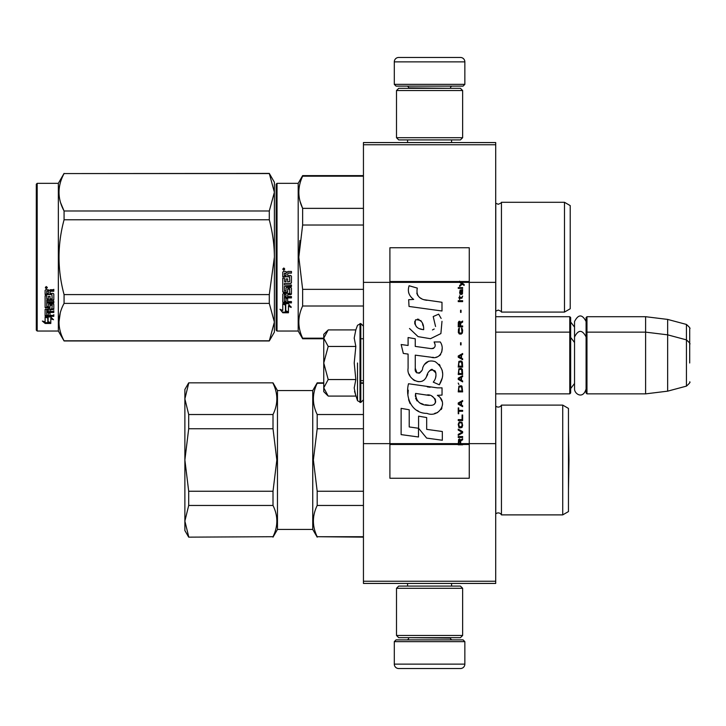 <?xml version="1.0" encoding="UTF-8"?>
<svg xmlns="http://www.w3.org/2000/svg" width="726" height="726" viewBox="0 0 726 726"><rect width="100%" height="100%" fill="white"/><g stroke="black" fill="none" stroke-linecap="round" stroke-linejoin="round"><path stroke-width="1.09" d="M495.704 142.559L495.704 144.755L363.445 144.755L495.704 144.755L495.704 282.36L469.259 282.36L469.259 247.757L389.898 247.757L389.898 282.36L363.445 282.36L363.445 142.559L495.704 142.559M495.704 581.245L363.445 581.245L363.445 583.441L495.704 583.441L495.704 282.36M495.704 443.64L469.259 443.64L469.259 282.36L459.649 282.36L461.609 283.748L459.64 285.436L459.64 286.362L462.262 284.211L464.141 285.436L464.141 284.519L459.64 281.18L459.64 282.36L389.898 282.36L389.898 443.64L363.445 443.64L363.445 282.36M363.445 581.245L363.445 443.64M464.849 84.361L463.079 86.122L396.069 86.122L394.3 84.361L464.849 84.361L464.849 61.873A4.41 4.41 -137.2 0 0 460.438 57.463L445.002 57.463M451.572 142.559L451.572 139.909M407.576 142.559L407.576 139.909M408.629 88.327L408.629 87.882A1.761 1.761 137.8 0 0 406.869 86.122M450.519 88.327L408.629 87.882M452.28 86.122A1.761 1.761 -137.8 0 0 450.519 87.882M394.3 84.361L394.3 61.873L464.849 61.873M414.147 57.463L398.71 57.463A4.41 4.41 137.2 0 0 394.3 61.873M398.71 57.463L460.438 57.463M394.3 641.639L396.069 639.878L463.079 639.878L464.849 641.639L394.3 641.639L394.3 664.127A4.41 4.41 42.8 0 0 398.71 668.537L414.147 668.537M407.576 583.441L407.576 586.091M451.572 583.441L451.572 586.091M450.519 637.673L450.519 638.118A1.761 1.761 -42.2 0 0 452.28 639.878M408.629 637.673L450.519 638.118M406.869 639.878A1.761 1.761 42.2 0 0 408.629 638.118M464.849 641.639L464.849 664.127L394.3 664.127M445.002 668.537L460.438 668.537A4.41 4.41 -42.8 0 0 464.849 664.127M460.438 668.537L398.71 668.537M396.505 137.704L398.71 139.909L460.438 139.909L462.644 137.704L396.505 137.704L396.505 90.532L398.71 88.327L460.438 88.327L462.644 90.532L396.505 90.532M451.835 90.532L407.313 90.532M462.644 90.532L462.644 137.704M396.505 635.468L398.71 637.673L460.438 637.673L462.644 635.468L396.505 635.468L396.505 588.296L398.71 586.091L460.438 586.091L462.644 588.296L396.505 588.296M451.835 588.296L407.313 588.296M462.644 588.296L462.644 635.468M495.704 393.864L569.774 393.864L569.774 316.708L495.704 316.708M569.774 393.864L570.663 392.984L570.663 317.589L569.774 316.708M586.971 393.864L586.091 392.984L586.091 317.589L586.971 316.708L645.614 316.708L645.614 393.864L586.971 393.864L586.971 316.708M667.657 319.413L686.433 324.44L686.433 386.123L667.657 391.16L667.657 319.413L645.614 316.708M689.7 347.572L689.7 347.563C689.7 323.233 689.7 323.233 689.7 347.572L689.7 363C689.7 338.67 689.7 338.67 689.7 363C689.7 387.33 689.7 387.33 689.7 363M323.76 368.654L323.76 372.393M327.544 395.443L323.76 391.659L323.76 387.82L328.188 396.087L355.831 396.087L354.215 387.993L355.831 379.544L354.215 363L355.831 346.456L354.215 338.007L355.831 329.913L328.188 329.913L323.76 338.18L323.76 387.82L328.197 379.544L323.76 363L328.197 346.456L355.831 346.456M357.519 363L357.519 400.716L357.519 363M354.542 391.387L357.519 400.716L360.795 402.458L363.445 399.817M354.215 388.065L354.215 387.566L354.215 388.065M354.215 337.935L354.215 338.434L354.215 337.935M328.197 346.456L323.76 338.18L323.76 334.341L327.535 330.566M355.831 379.544L328.197 379.544M586.091 389.036C582.833 399.817 574.357 393.683 574.538 389.036L574.538 321.536C578.386 314.086 582.243 314.086 586.091 321.536M570.219 262.64L570.219 254.436M276.143 184.222L276.143 257.185L276.143 184.222L277.023 183.333L298.186 183.333L302.642 175.619L363.445 175.619M363.445 176.191L302.642 176.191L302.642 175.619M276.143 269.854L276.143 330.158L277.023 331.038L277.023 183.333M276.143 257.185L276.143 330.158L276.143 257.185M276.143 264.191L276.143 323.324L276.143 264.191M276.143 253.465L276.143 191.056L276.143 253.465M277.023 331.038L298.186 331.038L298.186 183.333M285.754 305.029L282.759 303.677L288.358 303.677L291.171 307.434L288.449 306.236L288.449 312.525L285.754 311.427L285.754 304.457L284.002 303.677M288.449 311.862L285.754 310.782M288.449 305.655L288.449 306.236L288.449 305.655L291.171 306.835M282.804 312.77L288.449 312.77L285.445 311.554L285.445 305.165L282.759 303.958L282.759 310.447L279.982 309.276L282.804 312.77L280.735 309.603M286.797 312.107L282.804 312.107M287.65 273.829L287.65 275.481L290.763 275.481L291.444 276.17L291.444 282.795L290.763 283.449L284.392 283.449L284.392 284.982L291.444 284.982L291.444 286.498L284.392 286.498L284.392 290.781L286.017 290.781L286.017 288.077L286.706 287.451L290.763 287.451L291.444 288.077L291.444 294.112L290.763 294.702L287.65 294.702L287.65 296.544L291.444 296.544L291.444 297.914L284.392 297.914L284.392 301.363L286.017 301.571L286.017 298.468L287.65 298.468L287.65 301.571L291.444 301.571L291.444 302.878L283.439 302.878L282.759 302.334L282.759 294.112L283.439 293.522L289.81 293.286L289.547 288.975L287.65 289.211L287.65 291.897L286.97 292.496L283.439 292.496L282.759 291.897L282.759 278.122L284.392 278.122L284.656 281.806L286.017 281.806L286.017 278.902L287.65 278.902L287.65 281.806L289.81 281.552L289.547 276.806L282.759 276.806L282.759 272.159L283.439 271.451L285.89 271.451L286.906 272.504L287.913 271.451L291.444 271.451L291.444 273.13L288.34 273.13L287.65 273.829L288.34 272.94L291.444 272.94M290.763 283.449L284.392 283.449M291.444 286.144L284.392 286.498M291.444 293.667L287.65 294.702M291.444 297.433L284.392 297.433L284.392 297.914M283.439 302.878L282.759 301.789M289.81 289.211L289.547 288.594L287.913 288.594L287.65 289.211M287.65 291.48L286.97 292.07L283.439 292.07L282.759 291.48M289.81 276.833L282.759 276.57M284.392 294.928L284.392 296.326L286.017 296.544L286.017 294.702L284.392 294.475L284.392 295.854M286.017 294.702L284.392 294.475M284.392 273.403L284.392 275.481L286.017 275.481L286.017 273.13L284.392 273.403M286.017 273.13L284.392 273.212M291.444 302.334L283.439 302.334M291.444 282.487L290.763 283.131M283.857 270.308L282.759 269.146L283.857 267.976L283.857 270.308L282.759 269.074M299.883 240.478L298.822 257.185L302.606 225.187M323.76 338.18L302.642 338.18L302.642 338.752L323.76 338.752M363.445 289.356L302.642 289.356L302.642 306.009L363.445 306.009M302.642 338.18C297.587 327.453 297.587 316.736 302.642 306.009M302.642 289.356L298.822 257.185M363.445 225.015L302.642 225.015L302.642 208.362C297.587 197.635 297.587 186.918 302.642 176.191M300.101 201.447L302.642 208.362L363.445 208.362M501.439 312.08L564.483 312.08L564.483 202.291L501.439 202.291L501.439 312.08C501.847 311.726 500.786 311.073 498.272 310.093L495.704 311.191M570.219 251.731L570.219 308.768L564.483 312.08M570.219 257.185L570.219 205.603L564.483 202.291M284.628 268.611L283.948 269.065L284.628 269.618L283.076 269.618L283.076 268.738L283.993 268.611M283.657 269.391L283.394 268.938L283.657 269.391M269.292 340.957L274.383 332.136L274.383 322.099L269.292 303.386L269.292 294.593L274.383 257.185C274.364 245.197 272.667 232.719 269.292 219.778L269.292 210.985L274.383 192.272L269.292 173.414L274.383 182.235L274.383 322.099L269.292 340.957L64.069 340.957L58.343 331.038L37.18 331.038L36.3 330.158L36.3 184.222L37.18 183.333L37.18 331.038M60.694 202.935L63.979 210.803M60.231 313.024L58.978 322.099M269.292 219.778L64.069 219.778C57.345 244.716 57.345 269.655 64.069 294.593L64.069 303.386C57.345 315.855 57.345 328.334 64.069 340.803L64.069 340.957M269.292 294.593L64.069 294.593M269.292 210.985L64.069 210.985L64.069 219.778M269.292 173.568L64.069 173.568C57.345 186.047 57.345 198.516 64.069 210.985M269.292 173.414L64.069 173.568M64.069 173.414L58.343 183.333L58.343 331.038M269.292 303.386L64.069 303.386M269.292 340.803L64.069 340.803M58.343 183.333L37.18 183.333M47.244 316.944L48.116 317.235L48.116 322.553L50.802 323.297L50.802 322.671L47.807 321.854L47.807 318.061L47.807 322.643L50.802 323.46L45.166 323.46L45.166 322.671L47.925 322.671M48.116 321.772L50.802 322.507M48.116 317.961L45.121 316.944L50.72 316.944L53.533 319.73L50.802 318.85L50.802 318.115L52.381 318.623M50.802 318.85L50.802 323.297M45.121 290.364L45.121 294.565L51.909 294.565L45.121 294.121L45.121 290.364L45.802 289.719L48.252 289.719L49.259 290.672L50.275 289.719L53.806 289.719L53.806 291.253L50.693 291.253L50.012 291.888L50.693 290.845L53.806 290.845L53.806 289.329M50.012 291.888L50.012 293.377L53.125 293.377L53.806 293.994L53.806 299.339L53.125 300.419L53.806 299.847L53.806 293.994M53.125 300.419L46.745 300.419L46.745 301.744L53.806 301.744L53.806 303.041L46.745 303.041L46.745 302.497L53.806 302.497L53.806 301.208M46.745 303.041L46.745 306.653L48.379 306.653L48.379 304.385L48.379 306.063M48.379 304.385L49.069 303.849L53.125 303.849L53.806 304.385L53.806 308.786L50.012 309.258L50.012 309.884L50.012 309.258M53.806 304.385L53.806 309.403L50.012 309.884L50.012 311.381L53.806 311.381L53.806 312.47L46.745 312.47L46.745 311.817L46.745 315.175L48.379 315.338L48.379 312.915L48.379 314.639M53.806 310.728L53.806 311.817L46.745 311.817M48.379 312.47L50.012 312.47M48.379 312.915L50.012 312.915L50.012 314.639M50.012 312.915L50.012 315.338L53.806 315.338L53.806 316.336L45.802 316.336L45.802 315.628L53.806 315.628L53.806 314.639M45.802 316.336L45.121 315.919L45.121 309.403L45.121 315.22L45.802 315.628M52.172 304.775L52.172 305.347L51.909 304.575L50.275 304.575L50.012 305.347L50.012 304.775M45.802 308.078L45.121 306.98L45.121 295.736L45.121 307.579L49.332 308.078L50.012 307.579L50.012 305.347L52.172 305.347L51.909 308.922L45.121 309.403M45.121 295.736L46.745 295.736L46.745 298.268M46.745 295.736L46.745 298.767L48.379 298.985L48.379 296.426L48.379 298.486M48.379 296.426L50.012 296.426L50.012 298.486M50.012 296.426L50.012 298.985L52.172 298.767L51.909 294.565M46.745 310.075L46.745 311.2L48.379 311.381L48.379 309.258L48.379 309.884L46.745 310.075L46.745 309.439L46.745 310.556M48.379 291.253L46.745 291.09L46.745 293.377L48.379 293.377L48.379 290.845L46.745 291.09M46.745 309.439L48.379 309.258M45.802 307.47L50.012 306.98M53.125 299.902L46.745 299.902L46.745 301.208M46.219 288.667L46.219 286.516L47.326 287.605L46.219 288.667L46.936 288.04M47.308 287.414L46.99 287.995M45.166 323.46L42.344 321.055L45.121 321.872L45.121 317.153L47.807 318.061M45.121 317.153L45.121 321.101M43.678 321.455L45.166 322.671M45.702 287.088L46.01 287.823L45.702 287.088M46.99 287.823L45.439 288.04L45.439 287.224L46.99 287.106L46.31 287.523L46.99 287.823M495.704 513.999L495.776 513.935A3.53 3.53 0 0 1 501.439 514.888L501.439 405.108L562.723 405.108L568.458 408.411L568.458 511.576L562.723 514.888L562.723 405.108M495.704 405.988L495.776 406.052A3.53 3.53 0 0 0 501.439 405.108M501.439 514.888L562.723 514.888M273.012 536.714L188.696 537.149L273.012 536.714C278.103 526.296 278.103 515.877 273.012 505.459L273.012 491.248L188.696 491.248L184.876 459.994L184.876 389.454L188.696 382.838L273.012 382.838L188.696 382.838M273.012 491.248L276.833 459.994L273.012 428.739L188.696 428.739L184.876 459.994L184.876 530.543L188.696 537.149M188.696 428.739L188.696 414.528L184.876 398.901L188.696 383.274M188.696 536.714L184.876 521.087L188.696 505.459L188.696 491.248M273.012 428.739L273.012 414.528L188.696 414.528M273.012 414.528C278.103 404.11 278.103 393.692 273.012 383.274M273.012 505.459L188.696 505.459M273.012 537.149L277.468 529.435L277.468 390.552L273.012 382.838M277.468 529.435L312.743 529.435L312.743 390.552L317.189 382.838L323.76 382.838M363.445 491.248L317.189 491.248L313.378 459.994L317.189 428.739L317.189 414.528C312.144 404.11 312.144 393.701 317.189 383.274L317.189 382.838M363.445 536.714L317.189 536.714L363.445 537.149M317.189 536.714C312.144 526.296 312.144 515.877 317.189 505.459L317.189 491.248M363.445 414.528L317.189 414.528M363.445 428.739L317.189 428.739M363.445 383.274L360.795 383.274M323.76 383.274L317.189 383.274M363.445 505.459L317.189 505.459M460.674 443.64L460.674 441.018L462.644 439.793L462.644 438.713L460.484 440.101L459.64 438.867L458.605 439.484L458.233 444.82L462.644 444.82L462.644 443.64L458.705 443.64L459.268 439.793L460.112 440.709L460.112 443.64M426.979 300.319C419.183 299.33 415.953 295.255 417.296 288.095L409.101 285.754C407.322 291.317 408.856 295.872 413.702 299.421L408.656 299.702L409.037 306.454L441.989 311L441.989 302.279L423.92 299.684M438.649 314.158L433.204 316.563L438.649 314.158L441.127 318.433M415.263 368.291L415.263 355.15L430.935 357.201C440.292 360.241 445.247 348.87 440.228 341.955L434.103 341.955C436.226 346.093 435.155 348.308 430.908 348.598L415.245 346.402L415.245 338.779L408.094 337.545L408.094 345.476L401.16 344.532L403.32 353.426L408.094 354.079L408.094 368.291C406.197 378.3 421.679 387.784 426.516 376.54C428.131 370.632 431.017 368.79 435.192 371.022C436.662 375.033 436.017 378.736 433.268 382.139L439.312 384.798C444.938 375.505 443.559 367.792 435.192 361.657C429.148 359.787 424.991 361.838 422.704 367.792C422.632 373.536 414.183 375.387 415.263 368.291L417.014 373.019M437.361 387.856L408.511 383.745C405.117 396.85 411.252 413.403 426.979 413.384C438.667 418.212 449.14 402.277 437.361 395.343L442.043 395.08L442.043 387.856L437.361 387.856M418.584 416.161L418.584 428.267L426.67 438.105L442.334 440.246L442.334 431.516L426.679 429.356L426.679 417.559L418.584 416.161M401.124 434.611L418.503 436.988L418.503 428.258L409.219 426.952L409.219 409.763L401.124 408.366L401.124 434.611M458.233 437.479L462.644 437.479L462.644 436.553L458.233 436.553L458.233 437.479M458.233 435.319L462.644 432.859L462.644 431.625L458.233 429.157L458.233 430.082L462.081 432.242L458.233 434.402L458.233 435.319M458.233 424.229L458.886 427.469L459.73 427.932L461.981 427.469L462.644 425.463L461.981 422.233L459.268 421.924L458.233 424.229M458.233 419.61L458.233 420.535L462.644 420.535L462.644 414.991L462.081 414.991L462.081 419.61L458.233 419.61M462.644 401.433L462.644 400.507L458.233 402.975L458.233 404.21L462.644 406.669L462.644 405.743L461.518 405.126L461.518 402.05L462.644 401.433M461.981 386.187L461.137 385.724L458.886 386.187L458.233 391.886L462.644 391.886L461.981 386.187M458.886 384.49L458.233 383.101L458.886 384.49M458.233 379.408L462.644 381.867L462.644 380.941L461.518 380.333L461.518 377.248L462.644 376.631L462.644 375.705L458.233 378.173L458.233 379.408M462.362 369.389L461.137 368.318L458.886 368.781L458.233 374.48L462.644 374.48L462.362 369.389M462.362 362.002L461.137 360.922L458.886 361.385L458.233 367.084L462.644 367.084L462.362 362.002M461.046 344.904L461.046 342.745L460.574 342.745L460.574 344.904L461.046 344.904M458.233 301.617L462.644 301.617L462.644 300.691L458.233 300.691L458.233 301.617M462.544 291.289L462.644 289.601L460.112 290.064L459.64 292.678L460.202 294.529L460.202 290.836L460.674 290.681L460.765 293.295L461.518 294.529L462.453 293.912L462.544 291.289M458.705 407.903L458.233 407.903L458.233 413.756L458.705 413.756L458.705 411.288L462.644 411.288L462.644 410.371L458.705 410.371L458.705 407.903M462.644 353.526L458.233 355.994L458.233 357.219L462.644 359.688L462.644 358.762L461.518 358.145L461.518 355.068L462.644 354.451L462.644 353.526M461.89 298.223L462.644 296.072L461.7 297.451L460.012 297.451L459.64 295.763L459.64 297.451L458.886 297.451L459.64 299.457L460.012 298.223L461.89 298.223M461.981 328.261L461.518 328.107L461.981 332.272L461.137 333.189L459.077 332.735L459.358 328.107L458.514 328.878L458.324 332.426L459.268 333.96L461.137 334.114L462.362 333.043L462.644 330.266L461.981 328.261M462.644 325.956L460.674 325.956L460.674 323.333L462.644 322.099L462.644 321.028L460.484 322.408L459.921 321.328L458.986 321.328L458.324 322.408L458.233 326.881L462.644 326.881L462.644 325.956M461.046 312.398L461.046 310.238L460.574 310.238L460.574 312.398L461.046 312.398M462.644 288.367L462.644 287.596L458.233 287.596L458.233 288.367L462.644 288.367M458.233 444.684L462.644 444.684M421.988 298.958L420.345 297.932M417.695 295.437L416.788 293.132M408.611 292.56L409.019 293.685M433.204 316.563L435.555 326.482M434.221 329.005L432.451 329.94M409.518 328.515L418.085 336.637L430.491 338.706L440.891 333.579L441.989 321.319M439.312 384.798L442.216 378.137M442.551 373.037L442.161 370.187M440.029 365.423L439.166 364.343M428.73 361.176L424.51 364.452M421.207 371.059L420.218 372.529M419.773 372.91L418.838 373.309M425.772 378.083L427.705 374.425M429.393 371.104L429.883 370.451M430.69 369.77L431.761 369.352M432.115 369.307L435.927 373.001M435.99 375.251L435.618 377.429M409.219 374.217L410.054 376.068M413.085 379.644L414.873 380.705M417.749 381.558L419.102 381.676M422.36 381.132L424.283 379.898M434.103 341.955L435.074 344.578M433.622 348.344L431.925 348.643M432.151 357.328L433.549 357.392M435.872 357.283L437.596 356.793M439.548 355.667L440.673 354.56M441.753 352.083L442.116 348.652M430.173 387.257L427.315 386.867M434.692 413.366L437.615 412.559M441.236 409.509L441.962 407.93M442.524 404.709L442.488 403.302M442.234 401.705L440.401 398.02M408.275 390.161L407.958 394.227M408.584 399.69L410.081 403.592M416.815 410.299L418.512 411.188M458.705 443.64L389.898 443.64L389.898 478.243L469.259 478.243L469.259 443.64L462.644 443.64M422.586 329.513L419.927 328.769M416.47 326.845L414.809 323.796M414.755 323.478L414.8 321.291M417.405 319.113L418.993 319.386M420.708 320.429L421.924 322.317M422.523 323.841L423.067 325.811M426.979 394.998C434.32 393.537 439.938 405.789 430.037 405.335C420.681 405.698 415.853 401.732 415.562 393.419L429.22 395.443M432.188 396.532L432.95 396.977M434.874 398.574L435.527 399.972M435.654 401.115L435.573 401.805M435.527 402.585L434.148 404.382M431.652 405.326L431.081 405.362M428.612 405.19L425.391 404.727M423.131 404.219L419.601 402.894M417.042 400.933L415.581 398.129M415.381 396.45L415.444 394.572M461.001 282.36L460.166 281.516L469.259 281.516M423.675 329.677C416.896 329.05 414.183 325.765 415.544 319.821C421.107 319.476 423.821 322.761 423.675 329.677M458.796 424.229L459.358 422.841L461.518 422.841L462.081 424.229L461.8 426.543L459.358 426.852L458.796 424.229M461.137 402.204L461.137 404.972L458.605 403.592L461.137 402.204M458.796 388.183L459.358 386.804L461.518 386.804L462.081 390.96L458.796 390.96L458.796 388.183M461.137 377.402L461.137 380.179L458.605 378.79L461.137 377.402M458.796 370.777L459.358 369.389L461.518 369.389L462.081 373.554L458.796 373.554L458.796 370.777M458.796 363.381L459.358 362.002L461.518 362.002L462.081 366.158L458.796 366.158L458.796 363.381M461.609 290.681L462.262 292.061L461.89 293.758L461.046 292.369L461.046 290.681L461.609 290.681M461.137 355.223L461.137 357.991L458.605 356.611L461.137 355.223M460.112 325.956L458.705 325.956L459.268 322.099L460.012 322.562L460.112 325.956M459.64 281.661L460.166 281.661L459.64 281.316M355.831 329.913L357.519 325.284L360.795 323.542L360.795 402.458M360.005 323.542L360.005 402.458M495.776 311.127L495.776 203.244L498.272 204.278C500.922 203.153 501.975 202.49 501.439 202.291M495.776 513.935L495.776 406.052M462.644 444.339L458.233 444.339M459.64 281.516L389.898 281.516M458.233 444.484L389.898 444.484M469.259 444.484L462.644 444.484M574.538 327.099L570.663 321.999M686.433 324.44C689.509 327.181 690.598 328.597 689.7 328.706M360.795 380.633L363.445 380.633M495.704 332.136L569.774 332.136L570.663 333.016M574.538 383.473L570.663 388.573M574.538 342.527L570.663 337.427M586.091 333.016L586.971 332.136L645.614 332.136L667.657 334.84L686.433 339.877C689.509 342.608 690.598 344.024 689.7 344.133M667.657 391.16L645.614 393.864M686.433 386.123C689.509 383.392 690.598 381.976 689.7 381.867M360.795 323.542L363.445 326.183M586.091 336.964C582.243 329.513 578.386 329.513 574.538 336.964M360.795 338.752L363.445 338.752M298.186 331.038L302.642 338.752M277.468 390.552L312.743 390.552M312.743 529.435L317.189 537.149M360.795 382.838L363.445 382.838M568.458 490.304L568.984 459.994L568.458 429.683"/></g></svg>
